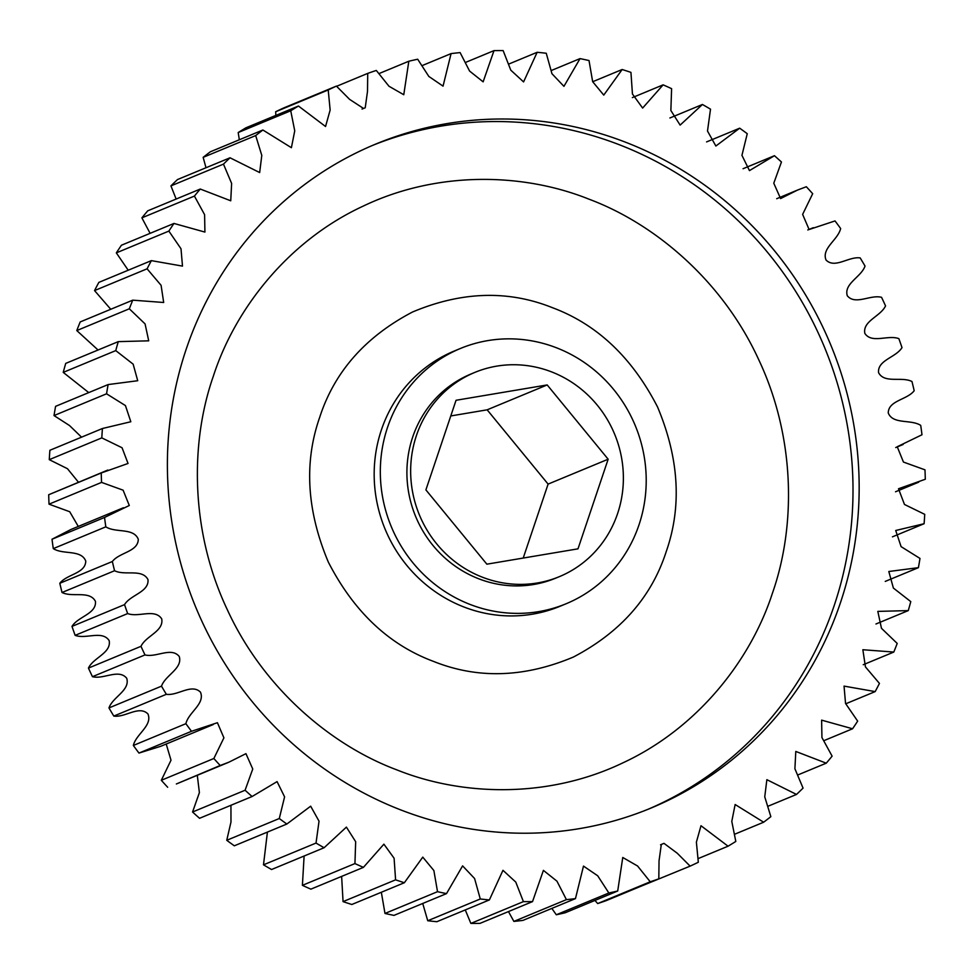 <?xml version="1.0" encoding="UTF-8"?>
<svg xmlns="http://www.w3.org/2000/svg" width="974" height="974" viewBox="0 0 974 974"><rect width="100%" height="100%" fill="white"/><g stroke="black" fill="none" stroke-linecap="round" stroke-linejoin="round"><path stroke-width="1.46" d="M396.905 769.898C462.881 796.415 548.91 798.363 622.739 762.922C697.055 728.54 750.601 660.822 772.54 592.874C796.123 525.57 795.259 436.766 758.563 359.357C722.866 281.498 655.526 224.008 588.978 199.171C523.001 172.666 436.973 170.718 363.132 206.147C288.815 240.529 235.27 308.247 213.33 376.207C189.747 443.511 190.624 532.315 227.319 609.712C263.017 687.583 330.356 745.061 396.905 769.898M556.458 347.779A138.15 132.038 -112.5 0 1 646.115 475.129A138.15 132.038 -112.5 0 1 566.162 603.734A138.15 132.038 -112.5 0 1 470.077 604.44A138.15 132.038 -112.5 0 1 380.42 477.102A138.15 132.038 -112.5 0 1 460.373 348.497A138.15 132.038 -112.5 0 1 556.458 347.779M400.911 809.978A359.406 343.518 -112.5 0 1 167.65 478.672A359.406 343.518 -112.5 0 1 375.66 144.103A359.406 343.518 -112.5 0 1 625.625 142.241A359.406 343.518 -112.5 0 1 858.898 473.547A359.406 343.518 -112.5 0 1 650.875 808.128A359.406 343.518 -112.5 0 1 400.911 809.978M474.703 372.458L470.953 374.016A110.512 105.63 67.5 0 0 406.986 476.907A110.512 105.63 67.5 0 0 478.721 578.775A110.512 105.63 67.5 0 0 555.582 578.203L559.344 576.657A110.512 105.63 -112.5 0 1 482.471 577.229A110.512 105.63 -112.5 0 1 410.736 475.349A110.512 105.63 -112.5 0 1 474.703 372.458A110.512 105.63 -112.5 0 1 551.576 371.885A110.512 105.63 -112.5 0 1 623.299 473.766A110.512 105.63 -112.5 0 1 559.344 576.657M115.76 350.603A428.256 409.323 -112.5 0 1 118.268 341.631L148.718 340.827L145.077 323.916L129.323 308.795A428.256 409.323 -112.5 0 1 132.732 300.162L163.681 302.488L161.087 285.309L147.086 268.812A428.256 409.323 -112.5 0 1 151.372 260.63L182.491 266.109L181.006 248.772L168.867 231.094A428.256 409.323 -112.5 0 1 173.969 223.448L204.917 232.08L204.601 214.682L194.423 196.078A428.256 409.323 -112.5 0 1 200.279 189.041L230.741 200.79L231.629 183.441L223.472 164.119A428.256 409.323 -112.5 0 1 230.034 157.788L259.668 172.556L261.787 155.39L255.687 135.581A428.256 409.323 -112.5 0 1 262.883 130.005L291.396 147.695L294.745 130.833L290.739 110.768A428.256 409.323 -112.5 0 1 298.47 106.032L325.547 126.498L330.149 110.05L328.214 89.961A428.256 409.323 -112.5 0 1 336.42 86.102L349.605 99.372L363.533 108.455L365.226 107.785L367.502 91.349L367.722 73.391A428.256 409.323 -112.5 0 1 376.305 70.445L388.955 86.223L403.772 94.734L408.824 61.228A428.256 409.323 -112.5 0 1 417.688 59.231L428.828 76.435L443.048 86.138L451.072 53.607A428.256 409.323 -112.5 0 1 460.118 52.596L469.59 71.065L483.128 81.84L494.001 50.624A428.256 409.323 -112.5 0 1 503.132 50.587L510.778 70.152L523.574 81.913L537.149 52.292A428.256 409.323 -112.5 0 1 546.256 53.253L551.954 73.707L563.934 86.345L580.029 58.61A428.256 409.323 -112.5 0 1 589.014 60.546L592.667 81.694L603.758 95.099L622.167 69.507A428.256 409.323 -112.5 0 1 630.945 72.38L632.443 94.003L642.633 108.065L663.124 84.848A428.256 409.323 -112.5 0 1 671.597 88.658L670.867 110.512L680.132 125.098L702.437 104.486A428.256 409.323 -112.5 0 1 710.509 109.173L707.501 131.04L715.866 146.027L739.68 128.191A428.256 409.323 -112.5 0 1 747.253 133.706L741.944 155.353L749.456 170.608L774.44 155.706A428.256 409.323 -112.5 0 1 781.44 161.988L773.782 183.222L780.588 198.562L797.633 190.027L806.338 186.74A428.256 409.323 -112.5 0 1 812.681 193.716L802.625 214.39L809.114 229.523L835.022 220.928A428.256 409.323 -112.5 0 1 840.647 228.537C837.993 239.957 821.24 248.333 826.062 260.058C834.962 268.958 848.804 256.211 860.188 257.927A428.256 409.323 -112.5 0 1 865.034 266.072C861.223 277.103 843.654 283.592 847.283 295.731C855.257 305.519 870.354 294.379 881.543 297.313A428.256 409.323 -112.5 0 1 885.549 305.909C880.642 316.428 862.453 320.97 864.839 333.388C871.803 343.956 888.008 334.545 898.868 338.648A428.256 409.323 -112.5 0 1 901.997 347.608C896.031 357.507 877.428 360.039 878.548 372.616C884.429 383.841 901.547 376.256 911.968 381.504A428.256 409.323 -112.5 0 1 914.184 390.72C907.22 399.876 888.41 400.387 888.251 412.964C892.975 424.725 910.836 419.063 920.71 425.382A428.256 409.323 -112.5 0 1 921.988 434.757L897.237 446.737L903.434 462.053L924.971 469.833A428.256 409.323 -112.5 0 1 925.3 479.257L898.491 488.765L904.481 504.471L924.728 514.345A428.256 409.323 -112.5 0 1 924.107 523.72L895.715 530.489L901.096 546.633L919.98 558.431A428.256 409.323 -112.5 0 1 918.409 567.659L888.812 571.507L893.389 588.065L910.775 601.615A428.256 409.323 -112.5 0 1 908.267 610.601L877.817 611.392L881.47 628.303L897.212 643.437A428.256 409.323 -112.5 0 1 893.803 652.056L862.854 649.731L865.448 666.91L879.449 683.419A428.256 409.323 -112.5 0 1 875.163 691.601L844.044 686.11L845.542 703.459L857.668 721.125A428.256 409.323 -112.5 0 1 852.567 728.771L821.618 720.139L821.934 737.537L832.113 756.153A428.256 409.323 -112.5 0 1 826.256 763.178L795.795 751.441L794.906 768.778L803.063 788.112A428.256 409.323 -112.5 0 1 796.501 794.443L766.867 779.675L764.748 796.842L770.848 816.65A428.256 409.323 -112.5 0 1 763.653 822.214L735.139 804.524L731.791 821.399L735.808 841.451A428.256 409.323 -112.5 0 1 728.065 846.199L700.988 825.733L696.386 842.169L698.321 862.258A428.256 409.323 -112.5 0 1 690.116 866.13L677.295 853.273L663.988 843.35L661.309 844.446L659.033 860.87L658.814 878.84A428.256 409.323 -112.5 0 1 650.23 881.787L637.58 866.008L622.763 857.485L617.711 891.003A428.256 409.323 -112.5 0 1 608.847 892.988L597.707 875.784L583.487 866.093L575.464 898.612A428.256 409.323 -112.5 0 1 566.418 899.635L556.945 881.166L543.407 870.379L532.534 901.607A428.256 409.323 -112.5 0 1 523.403 901.632L515.757 882.067L502.961 870.318L489.386 899.927A428.256 409.323 -112.5 0 1 480.279 898.978L474.582 878.511L462.601 865.886L446.506 893.608A428.256 409.323 -112.5 0 1 437.521 891.685L433.868 870.537L422.777 857.132L404.368 882.724A428.256 409.323 -112.5 0 1 395.59 879.839L394.093 858.228L383.902 844.166L363.412 867.371A428.256 409.323 -112.5 0 1 354.938 863.573L355.668 841.719L346.403 827.121L324.099 847.733A428.256 409.323 -112.5 0 1 316.026 843.058L319.034 821.192L310.669 806.192L286.855 824.028A428.256 409.323 -112.5 0 1 279.282 818.525L284.591 796.866L277.079 781.611L252.096 796.513A428.256 409.323 -112.5 0 1 245.095 790.231L252.753 769.01L245.947 753.657L228.902 762.192L220.197 765.491A428.256 409.323 -112.5 0 1 213.854 758.503L223.91 737.842L217.421 722.708L191.513 731.291A428.256 409.323 -112.5 0 1 185.888 723.682C188.542 712.274 205.295 703.898 200.474 692.173C191.574 683.261 177.731 696.008 166.347 694.304A428.256 409.323 -112.5 0 1 161.501 686.159C165.312 675.128 182.881 668.627 179.253 656.488C171.278 646.699 156.181 657.84 144.992 654.918A428.256 409.323 -112.5 0 1 140.987 646.322C145.905 635.803 164.082 631.262 161.696 618.831C154.732 608.275 138.527 617.686 127.667 613.571A428.256 409.323 -112.5 0 1 124.538 604.623C130.504 594.724 149.107 592.18 147.987 579.615C142.107 568.39 124.989 575.975 114.567 570.727A428.256 409.323 -112.5 0 1 112.351 561.511C119.315 552.343 138.125 551.832 138.284 539.255C133.56 527.494 115.699 533.168 105.825 526.837A428.256 409.323 -112.5 0 1 104.547 517.462L129.299 505.494L123.101 490.178L101.564 482.398A428.256 409.323 -112.5 0 1 101.235 472.974L128.044 463.466L122.054 447.748L101.807 437.886A428.256 409.323 -112.5 0 1 102.428 428.511L130.82 421.742L125.439 405.586L106.556 393.8A428.256 409.323 -112.5 0 1 108.126 384.572L137.724 380.724L133.146 364.154L115.76 350.603L63.225 372.385L88.744 392.595M129.323 308.795L76.788 330.563L98.057 350.007M63.225 372.385A428.256 409.323 67.5 0 1 65.733 363.399L118.268 341.631M106.556 393.8L54.02 415.569A428.256 409.323 67.5 0 1 55.591 406.341L108.126 384.572M54.02 415.569L69.519 425.541L81.548 437.168M101.807 437.886L49.272 459.655A428.256 409.323 67.5 0 1 49.893 450.28L102.428 428.511M49.272 459.655L67.462 468.701L78.468 482.227M107.822 470.052L48.7 494.743L101.235 472.974M101.564 482.398L49.029 504.167L69.714 511.727L78.285 526.447M123.43 507.734L70.895 529.503L52.012 539.243L104.547 517.462M105.825 526.837L53.29 548.618C63.164 554.937 81.025 549.275 85.749 561.036C85.59 573.613 66.78 574.124 59.816 583.28L112.351 561.511M114.567 570.727L62.032 592.496C72.453 597.744 89.571 590.159 95.452 601.384C96.572 613.961 77.969 616.493 72.003 626.392L124.538 604.623M127.667 613.571L75.132 635.352C85.992 639.455 102.197 630.044 109.161 640.612C111.547 653.03 93.358 657.572 88.451 668.091L140.987 646.322M144.992 654.918L92.457 676.686C103.646 679.621 118.743 668.481 126.717 678.269C130.346 690.408 112.777 696.897 108.966 707.928L161.501 686.159M166.347 694.304L113.812 716.073C125.196 717.789 139.038 705.042 147.938 713.942C152.76 725.667 136.007 734.043 133.353 745.463L185.888 723.682M191.513 731.291L138.978 753.072L160.722 746.303L213.257 724.534M166.213 744.039L171.01 760.219L161.319 780.284L213.854 758.503M220.197 765.491L176.367 783.973L228.902 762.192M197.296 775.292L199.39 792.629L192.56 812.012L245.095 790.231M252.096 796.513L199.56 818.294A428.256 409.323 67.5 0 1 192.56 812.012M230.948 805.279L230.972 822.08L226.747 840.294L279.282 818.525M286.855 824.028L234.32 845.809A428.256 409.323 67.5 0 1 226.747 840.294M267.412 832.088L263.491 864.827L316.026 843.058M324.099 847.733L271.563 869.514A428.256 409.323 67.5 0 1 263.491 864.827M304.107 856.024L302.403 885.342L354.938 863.573M363.412 867.371L310.876 889.152A428.256 409.323 67.5 0 1 302.403 885.342M341.631 876.393L343.055 901.62L395.59 879.839M404.368 882.724L351.833 904.493A428.256 409.323 67.5 0 1 343.055 901.62M381.333 892.269L384.986 913.454L437.521 891.685M446.506 893.608L393.971 915.39A428.256 409.323 67.5 0 1 384.986 913.454M422.728 903.47L427.744 920.747L480.279 898.978M489.386 899.927L436.851 921.708A428.256 409.323 67.5 0 1 427.744 920.747M465.268 909.923L470.868 923.413L523.403 901.632M532.534 901.607L479.999 923.376A428.256 409.323 67.5 0 1 470.868 923.413M508.465 911.579L513.882 921.404L566.418 899.635M575.464 898.612L522.928 920.393A428.256 409.323 67.5 0 1 513.882 921.404M551.832 908.413L556.312 914.769L608.847 892.988M617.711 891.003L565.176 912.772A428.256 409.323 67.5 0 1 556.312 914.769M594.931 900.439L597.695 903.555L650.23 881.787M658.814 878.84L606.278 900.609A428.256 409.323 67.5 0 1 597.695 903.555M637.373 887.716L690.116 866.13M698.151 858.593L728.065 846.199M734.664 834.231L763.653 822.214M767.999 806.253L796.501 794.443M797.852 774.951L826.256 763.178M823.882 740.666L852.567 728.771M845.785 703.776L875.163 691.601M863.244 664.731L893.803 652.056M875.943 623.993L908.267 610.601M885.256 581.405L918.409 567.659M892.452 536.832L924.107 523.72M774.44 155.706L743.052 168.721M739.68 128.191L706.588 141.912M702.437 104.486L669.893 117.976M663.124 84.848L632.37 97.607M622.167 69.507L592.667 81.731M580.029 58.61L551.272 70.53M537.149 52.292L508.732 64.077M494.001 50.624L465.535 62.421M451.072 53.607L422.168 65.587M408.824 61.228L379.069 73.561M367.722 73.391L336.627 86.284M328.214 89.961L275.679 111.742A428.256 409.323 67.5 0 1 283.884 107.87L336.42 86.102M275.679 111.742L275.849 115.407M290.739 110.768L238.192 132.549A428.256 409.323 67.5 0 1 245.935 127.801L298.47 106.032M238.192 132.549L239.336 139.769M255.687 135.581L203.152 157.35A428.256 409.323 67.5 0 1 210.347 151.786L262.883 130.005M203.152 157.35L206.001 167.747M223.472 164.119L170.937 185.888A428.256 409.323 67.5 0 1 177.499 179.557L230.034 157.788M170.937 185.888L176.148 199.049M194.423 196.078L141.887 217.847A428.256 409.323 67.5 0 1 147.744 210.822L200.279 189.041M141.887 217.847L150.118 233.334M168.867 231.094L116.332 252.875A428.256 409.323 67.5 0 1 121.433 245.229L173.969 223.448M116.332 252.875L128.215 270.224M147.086 268.812L94.551 290.581A428.256 409.323 67.5 0 1 98.837 282.399L151.372 260.63M94.551 290.581L110.756 309.269M76.788 330.563A428.256 409.323 67.5 0 1 80.197 321.944L132.732 300.162M425.894 489.898L486.866 564.177L577.996 548.837L608.153 459.217L547.181 384.937L456.051 400.277L425.894 489.898M161.319 780.284A428.256 409.323 67.5 0 0 167.662 787.26M133.353 745.463A428.256 409.323 67.5 0 0 138.978 753.072M108.966 707.928A428.256 409.323 67.5 0 0 113.812 716.073M88.451 668.091A428.256 409.323 67.5 0 0 92.457 676.686M72.003 626.392A428.256 409.323 67.5 0 0 75.132 635.352M59.816 583.28A428.256 409.323 67.5 0 0 62.032 592.496M52.012 539.243A428.256 409.323 67.5 0 0 53.29 548.618M48.7 494.743A428.256 409.323 67.5 0 0 49.029 504.167M547.181 384.937L487.146 409.823L450.779 415.947M608.153 459.217L548.106 484.102L487.146 409.823M523.221 558.053L548.106 484.102M460.373 348.497L454.225 351.042A138.15 132.038 67.5 0 0 374.272 479.646A138.15 132.038 67.5 0 0 463.928 606.997A138.15 132.038 67.5 0 0 560.013 606.278L566.162 603.734M552.453 307.699C597.038 324.354 632.065 357.446 657.535 406.962C679.109 458.328 681.995 506.553 666.204 551.674C651.496 597.196 620.548 632.321 573.382 657.048C524.304 677.685 477.65 679.134 433.43 661.37C388.845 644.727 353.818 611.635 328.335 562.108C306.773 510.753 303.876 462.516 319.667 417.408C334.386 371.885 365.323 336.761 412.501 312.021C461.579 291.384 508.233 289.948 552.453 307.699M372.592 145.394A359.406 343.518 -112.5 0 1 619.476 144.797A359.406 343.518 -112.5 0 1 852.676 474.362A359.406 343.518 -112.5 0 1 647.807 809.382M660.53 844.799L663.002 843.776M895.532 491.773L918.713 482.167M895.715 447.553L903.105 444.497M807.787 229.961L813.278 227.697M776.704 198.708L797.633 190.027M362.048 109.076L363.533 108.455"/></g></svg>
